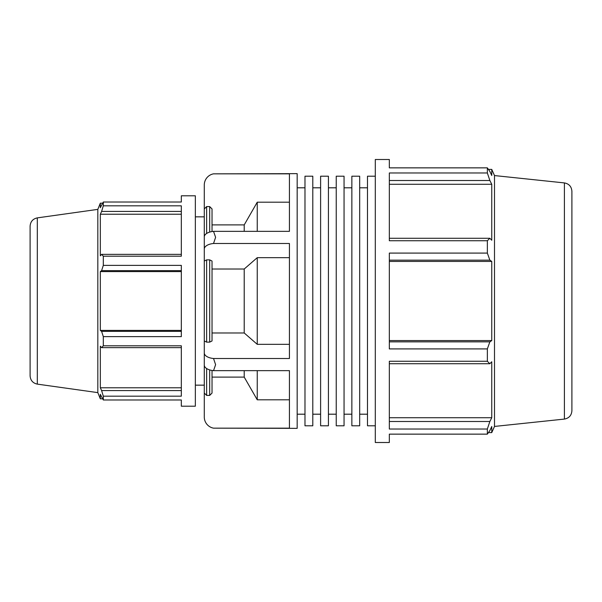 <?xml version="1.0" encoding="UTF-8"?>
<svg xmlns="http://www.w3.org/2000/svg" width="602" height="602" viewBox="0 0 602 602"><rect width="100%" height="100%" fill="white"/><g stroke="black" fill="none" stroke-linecap="round" stroke-linejoin="round"><path stroke-width="0.9" d="M351.861 176.198L351.861 425.802L359.68 425.802L359.68 176.198L351.861 176.198M320.61 176.198L320.61 425.802L328.421 425.802L328.421 176.198L320.61 176.198M304.981 176.198L304.981 425.802L312.799 425.802L312.799 176.198L304.981 176.198M336.24 176.198L336.24 425.802L344.051 425.802L344.051 176.198L336.24 176.198M375.302 176.198L367.491 176.198L367.491 425.802L375.302 425.802M344.051 187.801L351.861 187.801M312.799 187.801L320.61 187.801M328.421 187.801L336.24 187.801M359.68 187.801L367.491 187.801M37.309 217.879C32.854 218.857 30.446 221.626 30.1 226.179L30.1 375.821C30.446 380.374 32.854 383.143 37.309 384.121L37.309 217.879L97.825 209.376L100.331 203.167L100.331 207.698L103.311 202.016L181.322 202.016L181.322 195.808L195.349 195.808L195.349 406.192L181.322 406.192L181.322 399.984L103.311 399.984L100.331 394.302L100.331 398.833L102.566 398.833M181.322 390.578L101.61 390.578L103.311 396.176L181.322 396.176L181.322 345.804L103.311 345.804L101.61 347.632L181.322 347.632M181.322 254.368L101.61 254.368L103.311 256.196L181.322 256.196L181.322 205.824L103.311 205.824L101.61 211.422L181.322 211.422M181.322 331.371L101.61 331.371L103.311 336.623L181.322 336.623L181.322 265.377L103.311 265.377L101.61 270.629L181.322 270.629M181.322 330.415L100.331 330.415L100.331 271.585L101.61 270.629M101.61 331.371L100.331 330.415M181.322 271.585L100.331 271.585M101.61 254.368L100.331 255.827L100.331 214.222L101.61 211.422M181.322 214.222L100.331 214.222M389.328 434.14L389.328 442.5L375.302 442.5L375.302 159.5L389.328 159.5L389.328 167.86L487.349 167.86L487.349 172.977L389.328 172.977L389.328 240.732L487.349 240.732L487.349 253.088L389.328 253.088L389.328 348.912L487.349 348.912L487.349 361.268L389.328 361.268L389.328 429.023L487.349 429.023L487.349 434.14L389.328 434.14M564.398 182.918C569.018 183.783 571.516 186.56 571.9 191.248L571.9 410.752C571.516 415.44 569.018 418.217 564.398 419.082L564.398 182.918L494.498 175.566L491.759 169.403L491.759 175.498L489.862 171.45L487.349 167.86M389.328 180.51L489.862 180.51L487.349 172.977M389.328 184.272L491.759 184.272L491.759 240.236L489.862 238.279L389.328 238.279M489.862 180.51L491.759 184.272M487.349 240.732L489.862 238.279M213.529 428.157L289.427 428.157L289.427 370.651L213.529 370.651L215.606 364.677L213.529 358.506L289.427 358.506L289.427 243.494L213.529 243.494L215.606 237.323L213.529 231.349L289.427 231.349L289.427 173.843L213.529 173.843L297.17 173.647L297.17 428.353L213.529 428.157A11.318 11.318 0 0 1 204.289 417.028L204.289 393.061L206.637 395.416L209.684 395.416L212.032 393.061L212.032 370.456M212.032 377.108L244.216 377.108L257.25 399.803L289.427 399.803M213.529 358.506A11.318 5.659 180 0 1 204.289 352.945L204.289 365.09A11.318 5.659 0 0 0 213.529 370.651M212.032 332.981L244.216 332.981L257.25 344.329L289.427 344.329M209.684 342.132L212.032 340.958L212.032 261.042L209.684 259.868L206.637 259.868L204.289 261.042L204.289 340.958L206.637 342.132L209.684 342.132L209.684 259.868M204.289 340.958L204.289 352.945M213.529 231.349A11.318 5.659 180 0 0 204.289 236.91L204.289 249.055A11.318 5.659 0 0 1 213.529 243.494M204.289 249.055L204.289 261.042M289.427 257.671L257.25 257.671L244.216 269.019L212.032 269.019M212.032 231.544L212.032 208.939L209.684 206.584L206.637 206.584L204.289 208.939L204.289 184.972A11.318 11.318 0 0 1 213.529 173.843M289.427 202.197L257.25 202.197L244.216 224.892L212.032 224.892M257.25 202.197L257.25 231.349M257.25 257.671L257.25 344.329M257.25 370.651L257.25 399.803M204.289 353.103L204.289 393.061M204.289 208.939L204.289 236.91M195.349 216.84L204.289 216.84L204.289 385.16L195.349 385.16M244.216 224.892L244.216 231.349M244.216 269.019L244.216 332.981M244.216 370.651L244.216 377.108M97.825 209.376L97.825 392.624L100.331 398.833M494.498 175.566L494.498 426.434L491.759 432.597L491.759 426.502L489.862 430.55L487.349 434.14M181.322 387.778L100.331 387.778L100.331 346.173L101.61 347.632M101.61 390.578L100.331 387.778M103.311 202.016L103.311 205.824M103.311 256.196L103.311 265.377M103.311 336.623L103.311 345.804M103.311 396.176L103.311 399.984M389.328 260.154L489.862 260.154L487.349 253.088M489.862 260.154L491.759 261.426L491.759 340.574L489.862 341.846L389.328 341.846M487.349 348.912L489.862 341.846M389.328 363.721L489.862 363.721L487.349 361.268M489.862 363.721L491.759 361.764L491.759 417.728L489.862 421.49L389.328 421.49M487.349 429.023L489.862 421.49M389.328 417.728L491.759 417.728M389.328 340.574L491.759 340.574M389.328 261.426L491.759 261.426M297.17 187.801L304.981 187.801M206.637 233.463L206.637 206.584M206.637 342.132L206.637 259.868M206.637 395.416L206.637 368.537M209.684 206.584L209.684 232.086M209.684 369.914L209.684 395.416M344.051 414.199L351.861 414.199M312.799 414.199L320.61 414.199M328.421 414.199L336.24 414.199M359.68 414.199L367.491 414.199M102.566 203.167L100.331 203.167M488.44 169.403L491.759 169.403M37.309 384.121L97.825 392.624M564.398 419.082L494.498 426.434M488.44 432.597L491.759 432.597M297.17 414.199L304.981 414.199"/></g></svg>
